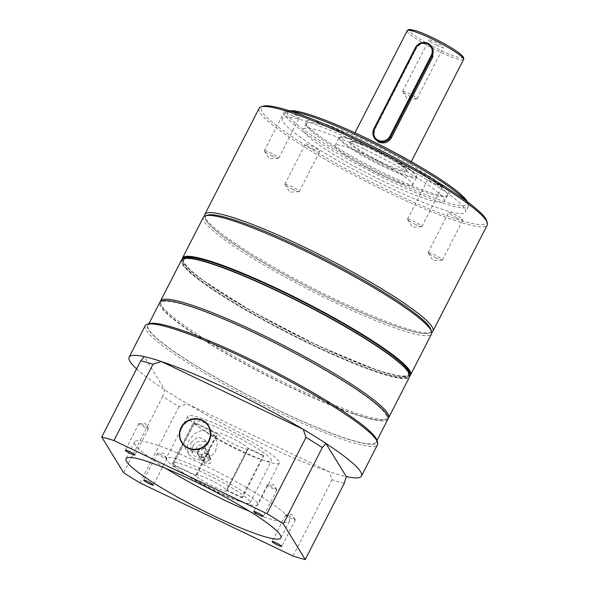 <?xml version="1.0" encoding="UTF-8"?>
<svg xmlns="http://www.w3.org/2000/svg" width="589" height="589" viewBox="0 0 589 589"><rect width="100%" height="100%" fill="white"/><g stroke="black" fill="none" stroke-linecap="round" stroke-linejoin="round"><path stroke-width="0.44" stroke-dasharray="2.94 2.21" d="M437.119 45.405A8.069 1.038 27.1 0 1 428.917 40.067A8.069 1.038 27.1 0 1 435.072 42.084A8.069 1.038 27.1 0 1 443.281 47.422A8.069 1.038 27.1 0 1 437.119 45.405M410.857 96.729A8.069 1.038 27.1 0 1 402.721 91.678A8.069 1.038 27.1 0 1 402.655 91.391A8.069 1.038 27.1 0 1 408.81 93.401A8.069 1.038 27.1 0 1 417.019 98.738A8.069 1.038 27.1 0 1 416.747 98.849A8.069 1.038 27.1 0 1 410.857 96.729M374.744 138.636L374.582 129.874L416.033 48.88C419.074 43.917 423.233 42.364 428.52 44.204L432.37 47.702M372.8 148.053A42.71 5.492 27.1 0 1 416.239 175.515A42.71 5.492 27.1 0 1 383.623 165.664A42.71 5.492 27.1 0 1 340.84 136.935A42.71 5.492 27.1 0 1 372.8 148.053M372.344 148.59A43.498 5.595 27.1 0 1 416.585 176.56A43.498 5.595 27.1 0 1 416.578 177.37A43.498 5.595 27.1 0 1 383.365 166.525A43.498 5.595 27.1 0 1 339.131 137.738A43.498 5.595 27.1 0 1 339.787 137.259A43.498 5.595 27.1 0 1 372.344 148.59M368.419 156.269A43.498 5.595 27.1 0 1 412.653 185.056A43.498 5.595 27.1 0 1 379.434 174.204A43.498 5.595 27.1 0 1 335.2 145.424A43.498 5.595 27.1 0 1 368.419 156.269M203.411 217.194A128.13 16.47 -152.9 0 0 270.292 268.731A128.13 16.47 -152.9 0 0 398.311 329.118A128.13 16.47 -152.9 0 0 431.531 333.926M430.846 329.442A126.547 16.271 27.1 0 1 398.031 327.064A126.547 16.271 27.1 0 1 265.006 263.6A126.547 16.271 27.1 0 1 207.446 215.125M215.832 265.249A126.547 16.271 27.1 0 1 342.275 324.892A126.547 16.271 27.1 0 1 408.332 375.797A126.547 16.271 27.1 0 1 375.517 371.055A126.547 16.271 27.1 0 1 249.081 311.412A126.547 16.271 27.1 0 1 183.024 260.507A126.547 16.271 27.1 0 1 215.832 265.249M409.289 373.338A126.547 16.271 27.1 0 1 409.046 374.405A126.547 16.271 27.1 0 1 376.238 369.656A126.547 16.271 27.1 0 1 249.795 310.013A126.547 16.271 27.1 0 1 183.739 259.108A126.547 16.271 27.1 0 1 184.46 258.284M353.724 413.647A126.547 16.271 -152.9 0 0 384.624 419.78A126.547 16.271 -152.9 0 0 327.057 371.306A126.547 16.271 -152.9 0 0 194.039 307.841A126.547 16.271 -152.9 0 0 161.217 305.463A126.547 16.271 -152.9 0 0 234.061 357.854A126.547 16.271 -152.9 0 0 353.724 413.647M388.166 418.345A128.13 16.47 27.1 0 1 386.723 419.125A128.13 16.47 27.1 0 1 355.439 412.911A128.13 16.47 27.1 0 1 234.282 356.419A128.13 16.47 27.1 0 1 160.525 303.372A128.13 16.47 27.1 0 1 160.304 301.745M387.937 419.11A128.13 16.47 27.1 0 1 278.266 381.392A128.13 16.47 27.1 0 1 160.731 306.663A128.13 16.47 27.1 0 1 159.818 302.378M375.237 437.863A128.13 16.47 27.1 0 1 376.15 442.155A128.13 16.47 27.1 0 1 266.478 404.437A128.13 16.47 27.1 0 1 148.936 329.707A128.13 16.47 27.1 0 1 148.03 325.415A128.13 16.47 27.1 0 1 257.702 363.141A128.13 16.47 27.1 0 1 375.237 437.863M215.559 451.395L217.275 443.789L215.132 436.545L209.228 431.339L201.769 430.441L194.554 433.629L189.003 440.285L187.096 447.787L188.878 454.252L194.039 458.868L201.74 460.333L209.794 457.705L215.559 451.395M257.467 503.234A51.412 6.612 -152.9 0 0 210.302 473.254A51.412 6.612 -152.9 0 0 166.304 458.117A51.412 6.612 -152.9 0 0 166.665 459.84A51.412 6.612 -152.9 0 0 213.829 489.827A51.412 6.612 -152.9 0 0 257.835 504.957A51.412 6.612 -152.9 0 0 257.467 503.234M278.906 461.342A51.412 6.612 -152.9 0 0 231.742 431.362A51.412 6.612 -152.9 0 0 187.736 416.224A51.412 6.612 -152.9 0 0 188.105 417.947A51.412 6.612 -152.9 0 0 235.261 447.927A51.412 6.612 -152.9 0 0 279.267 463.064A51.412 6.612 -152.9 0 0 278.906 461.342M376.864 440.108A128.917 16.573 27.1 0 1 273.959 408.214A128.917 16.573 27.1 0 1 148.244 329.376A128.917 16.573 27.1 0 1 149.267 323.641M145.203 325.732A130.5 16.779 -152.9 0 0 146.131 330.105A130.5 16.779 -152.9 0 0 265.845 406.211A130.5 16.779 -152.9 0 0 377.549 444.629M276.815 489.731A5.375 0.692 -152.9 0 0 276.808 489.724A5.375 0.692 -152.9 0 0 272.376 486.845A5.375 0.692 -152.9 0 0 267.458 484.938A5.375 0.692 -152.9 0 0 267.273 485.012A5.375 0.692 -152.9 0 0 267.318 485.196A5.375 0.692 -152.9 0 0 272.251 488.333A5.375 0.692 -152.9 0 0 276.852 489.915A5.375 0.692 -152.9 0 0 276.815 489.731M295.229 519.704A5.375 0.692 -152.9 0 0 295.222 519.697A5.375 0.692 -152.9 0 0 290.797 516.818A5.375 0.692 -152.9 0 0 285.879 514.911A5.375 0.692 -152.9 0 0 285.694 514.985A5.375 0.692 -152.9 0 0 285.731 515.161A5.375 0.692 -152.9 0 0 290.664 518.298A5.375 0.692 -152.9 0 0 295.273 519.881A5.375 0.692 -152.9 0 0 295.229 519.704M148.406 428.365A5.375 0.692 -152.9 0 0 148.399 428.35A5.375 0.692 -152.9 0 0 143.966 425.479A5.375 0.692 -152.9 0 0 139.048 423.565A5.375 0.692 -152.9 0 0 138.864 423.646A5.375 0.692 -152.9 0 0 138.908 423.822A5.375 0.692 -152.9 0 0 143.841 426.959A5.375 0.692 -152.9 0 0 148.443 428.542A5.375 0.692 -152.9 0 0 148.406 428.365L145.115 423.241L139.048 423.565M166.82 458.33A5.375 0.692 -152.9 0 0 166.812 458.323A5.375 0.692 -152.9 0 0 162.387 455.444A5.375 0.692 -152.9 0 0 157.469 453.537A5.375 0.692 -152.9 0 0 157.285 453.611A5.375 0.692 -152.9 0 0 157.322 453.795A5.375 0.692 -152.9 0 0 162.255 456.931A5.375 0.692 -152.9 0 0 166.864 458.514A5.375 0.692 -152.9 0 0 166.82 458.33M249.618 511.326A87.003 11.184 -152.9 0 0 289.516 521.169A87.003 11.184 -152.9 0 0 288.897 518.261A87.003 11.184 -152.9 0 0 209.088 467.519A87.003 11.184 -152.9 0 0 134.616 441.905A87.003 11.184 -152.9 0 0 135.234 444.82A87.003 11.184 -152.9 0 0 165.943 468.505M136.604 368.876A130.5 16.779 -152.9 0 0 164.677 389.771A130.5 16.779 -152.9 0 0 187.346 403.877A130.5 16.779 -152.9 0 0 329.288 471.715A130.5 16.779 -152.9 0 0 346.273 476.56M344.293 483.289A134.454 17.287 27.1 0 1 332.049 479.792L329.288 471.715L187.346 403.877L179.027 406.66A134.454 17.287 27.1 0 1 162.689 396.493L164.677 389.771L144.32 356.639M162.689 396.493L123.668 472.761M332.049 479.792L293.027 556.053M140.005 482.921L179.027 406.66M207.306 454.038A3.954 3.836 -31.6 0 0 202.152 459.604A3.954 3.836 -31.6 0 0 208.381 460.105A3.954 3.836 -31.6 0 0 207.306 454.038M209.043 456.865L204.206 457.145L203.72 462.159L205.473 463.852L210.266 463.447L210.774 458.529L209.043 456.865M193.03 446.035A8.702 8.445 148.4 0 1 208.123 445.151A8.702 8.445 148.4 0 1 200.989 458.205A8.702 8.445 148.4 0 1 193.03 446.035M190.946 442.648L198.029 436.972L204.884 439.88L204.957 447.787L197.234 453.037L190.755 450.129L190.946 442.648M207.667 453.346A4.749 4.602 -31.6 0 0 201.475 460.016A4.749 4.602 -31.6 0 0 208.955 460.613A4.749 4.602 -31.6 0 0 207.667 453.346M204.862 448.781A4.749 4.602 -31.6 0 0 198.67 455.452A4.749 4.602 -31.6 0 0 206.15 456.048A4.749 4.602 -31.6 0 0 204.862 448.781M200.172 456.504A4.749 4.602 148.4 0 1 198.876 449.23A4.749 4.602 148.4 0 1 206.356 449.834A4.749 4.602 148.4 0 1 200.172 456.504M198.567 453.898A4.749 4.602 148.4 0 1 197.278 446.624A4.749 4.602 148.4 0 1 204.751 447.22A4.749 4.602 148.4 0 1 198.567 453.898M194.598 423.02A43.498 5.595 -152.9 0 0 234.982 448.398A43.498 5.595 -152.9 0 0 271.514 460.856A43.498 5.595 -152.9 0 0 235.335 436.066A43.498 5.595 -152.9 0 0 194.068 421.223A43.498 5.595 -152.9 0 0 194.201 422.365L217.289 433.401A17.398 2.238 27.1 0 1 217.297 433.114A17.398 2.238 27.1 0 1 231.492 437.892A17.398 2.238 27.1 0 1 247.895 448.03L263.32 455.4L263.725 456.055L248.293 448.678A17.398 2.238 27.1 0 1 248.278 448.965A17.398 2.238 27.1 0 1 234.091 444.194A17.398 2.238 27.1 0 1 217.687 434.056L194.598 423.02L173.159 464.912A43.498 5.595 -152.9 0 0 213.549 490.291A43.498 5.595 -152.9 0 0 250.075 502.748A43.498 5.595 -152.9 0 0 213.895 477.959A43.498 5.595 -152.9 0 0 172.629 463.116A43.498 5.595 -152.9 0 0 172.761 464.265L194.201 422.365M172.761 464.265L195.85 475.294L217.289 433.401M195.85 475.294A17.398 2.238 27.1 0 1 195.865 475.006A17.398 2.238 27.1 0 1 210.052 479.785A17.398 2.238 27.1 0 1 226.456 489.923L247.895 448.03M226.456 489.923L241.88 497.3L263.32 455.4M241.88 497.3L242.285 497.948L263.725 456.055M242.285 497.948L226.853 490.578L248.293 448.678M226.853 490.578A17.398 2.238 27.1 0 1 226.839 490.865A17.398 2.238 27.1 0 1 212.651 486.087A17.398 2.238 27.1 0 1 196.247 475.949L217.687 434.056M196.247 475.949L173.159 464.912M313.606 149.385A8.069 1.038 27.1 0 1 305.404 144.047A8.069 1.038 27.1 0 1 311.566 146.065A8.069 1.038 27.1 0 1 319.768 151.402A8.069 1.038 27.1 0 1 313.606 149.385M293.064 189.54A8.069 1.038 27.1 0 1 284.929 184.482A8.069 1.038 27.1 0 1 284.855 184.202A8.069 1.038 27.1 0 1 291.018 186.212A8.069 1.038 27.1 0 1 299.219 191.55A8.069 1.038 27.1 0 1 298.947 191.661A8.069 1.038 27.1 0 1 293.064 189.54M456.836 217.842A8.069 1.038 27.1 0 1 448.627 212.504A8.069 1.038 27.1 0 1 454.789 214.514A8.069 1.038 27.1 0 1 462.991 219.852A8.069 1.038 27.1 0 1 456.836 217.842M436.287 257.989A8.069 1.038 27.1 0 1 428.151 252.939A8.069 1.038 27.1 0 1 428.085 252.652A8.069 1.038 27.1 0 1 434.24 254.662A8.069 1.038 27.1 0 1 442.449 259.999A8.069 1.038 27.1 0 1 442.177 260.117A8.069 1.038 27.1 0 1 436.287 257.989M436.287 184.409A8.069 1.038 27.1 0 1 428.085 179.071A8.069 1.038 27.1 0 1 434.248 181.088A8.069 1.038 27.1 0 1 442.449 186.426A8.069 1.038 27.1 0 1 436.287 184.409M415.746 224.564A8.069 1.038 27.1 0 1 407.61 219.506A8.069 1.038 27.1 0 1 407.544 219.226A8.069 1.038 27.1 0 1 413.699 221.236A8.069 1.038 27.1 0 1 421.901 226.574A8.069 1.038 27.1 0 1 421.636 226.684A8.069 1.038 27.1 0 1 415.746 224.564M293.064 115.959A8.069 1.038 27.1 0 1 284.862 110.622A8.069 1.038 27.1 0 1 291.018 112.632A8.069 1.038 27.1 0 1 299.227 117.969A8.069 1.038 27.1 0 1 293.064 115.959M272.516 156.107A8.069 1.038 27.1 0 1 264.38 151.056A8.069 1.038 27.1 0 1 264.314 150.769A8.069 1.038 27.1 0 1 270.476 152.779A8.069 1.038 27.1 0 1 278.678 158.117A8.069 1.038 27.1 0 1 278.406 158.235A8.069 1.038 27.1 0 1 272.516 156.107M467.364 201.821A101.234 13.017 27.1 0 1 467.629 202.483A101.234 13.017 27.1 0 1 390.323 179.122A101.234 13.017 27.1 0 1 288.904 111.026A101.234 13.017 27.1 0 1 289.597 110.857M291.445 111.454A102.817 13.216 -152.9 0 0 286.806 111.682A102.817 13.216 -152.9 0 0 285.253 112.816A102.817 13.216 -152.9 0 0 389.808 180.845A102.817 13.216 -152.9 0 0 468.314 206.489A102.817 13.216 -152.9 0 0 468.321 204.567A102.817 13.216 -152.9 0 0 465.796 200.672M486.588 220.522A126.547 16.271 27.1 0 1 389.955 191.322A126.547 16.271 27.1 0 1 263.187 106.197M259.153 108.266A128.13 16.47 -152.9 0 0 389.439 193.045A128.13 16.47 -152.9 0 0 487.272 224.998M206.525 215.522A126.547 16.271 -152.9 0 0 205.524 218.88A126.547 16.271 -152.9 0 0 334.213 300.243A126.547 16.271 -152.9 0 0 428.925 333.197A126.547 16.271 -152.9 0 0 431.067 330.422M431.73 332.262A128.13 16.47 27.1 0 1 431.03 332.542A128.13 16.47 27.1 0 1 335.134 299.175A128.13 16.47 27.1 0 1 204.832 216.789A128.13 16.47 27.1 0 1 204.641 216.06M367.278 141.625A80.671 10.374 -152.9 0 0 305.676 123.013A80.671 10.374 -152.9 0 0 387.717 174.881A80.671 10.374 -152.9 0 0 448.096 195.894A80.671 10.374 -152.9 0 0 367.278 141.625M386.804 175.956A79.088 10.168 27.1 0 1 306.368 125.096A79.088 10.168 27.1 0 1 306.376 123.624A79.088 10.168 27.1 0 1 366.763 143.348A79.088 10.168 27.1 0 1 447.191 195.681A79.088 10.168 27.1 0 1 445.998 196.549A79.088 10.168 27.1 0 1 386.804 175.956M363.906 148.936A79.088 10.168 -152.9 0 0 303.519 129.205A79.088 10.168 -152.9 0 0 383.947 181.537A79.088 10.168 -152.9 0 0 444.334 201.269A79.088 10.168 -152.9 0 0 363.906 148.936M360.902 144.047A102.817 13.216 27.1 0 1 465.457 212.077A102.817 13.216 27.1 0 1 386.951 186.426A102.817 13.216 27.1 0 1 282.396 118.396A102.817 13.216 27.1 0 1 360.902 144.047M415.348 47.761L416.033 48.88M463.543 59.555A31.637 4.064 27.1 0 1 439.387 51.663A31.637 4.064 27.1 0 1 407.22 30.731M432.289 37.549A30.054 3.865 27.1 0 1 462.637 56.426A30.054 3.865 27.1 0 1 439.902 49.94A30.054 3.865 27.1 0 1 409.554 31.055A30.054 3.865 27.1 0 1 432.289 37.549M382.32 163.543A32.424 4.167 27.1 0 1 349.579 143.171A32.424 4.167 27.1 0 1 374.103 150.173A32.424 4.167 27.1 0 1 406.852 170.545A32.424 4.167 27.1 0 1 382.32 163.543M382.578 162.682A31.637 4.064 27.1 0 1 350.411 141.75A31.637 4.064 27.1 0 1 374.567 149.643A31.637 4.064 27.1 0 1 406.734 170.574A31.637 4.064 27.1 0 1 382.578 162.682M373.897 128.755L374.582 129.874M182.428 259.027A127.813 16.433 -152.9 0 0 251.002 310.904A127.813 16.433 -152.9 0 0 377.034 370.186A127.813 16.433 -152.9 0 0 409.87 375.421M410.592 374.847A128.13 16.47 27.1 0 1 377.38 370.039A128.13 16.47 27.1 0 1 249.353 309.652A128.13 16.47 27.1 0 1 182.472 258.107M409.532 374.192A127.813 16.433 27.1 0 1 376.319 371.585A127.813 16.433 27.1 0 1 242.447 307.767A127.813 16.433 27.1 0 1 183.621 258.593M181.471 260.066A128.13 16.47 -152.9 0 0 248.352 311.603A128.13 16.47 -152.9 0 0 376.378 371.99A128.13 16.47 -152.9 0 0 409.591 376.798M209.544 440.741A15.815 15.351 -31.6 0 0 208.815 426.259A15.815 15.351 -31.6 0 0 194.561 419.11A15.815 15.351 -31.6 0 0 181.132 428.343A15.815 15.351 -31.6 0 0 181.861 442.825A15.815 15.351 -31.6 0 0 196.115 449.974A15.815 15.351 -31.6 0 0 209.544 440.741C204.943 451.903 187.552 453.213 181.861 442.825L181.64 442.464A15.815 15.351 148.4 0 1 181.618 442.435L181.64 442.464A15.815 15.351 148.4 0 0 195.894 449.621A15.815 15.351 148.4 0 0 209.323 440.381A15.815 15.351 148.4 0 0 208.594 425.906L208.572 425.869A15.815 15.351 148.4 0 1 208.594 425.906L208.815 426.259C211.495 430.912 211.738 435.742 209.544 440.756M181.456 428.534A15.505 15.042 148.4 0 1 201.909 420.708A15.505 15.042 148.4 0 1 209.301 440.682A15.505 15.042 148.4 0 1 188.841 448.509A15.505 15.042 148.4 0 1 181.456 428.534M402.655 91.391L428.917 40.067M416.747 98.849L407.647 99.342L402.721 91.678M416.239 175.515L416.585 176.56M412.653 185.056L416.578 177.37M411.291 161.658L406.712 170.655C409.318 171.06 392.075 158.205 374.125 150.188C364.495 145.638 357.376 142.877 352.759 141.92L350.352 141.816L354.968 132.834M335.2 145.424L339.131 137.738M340.84 136.935L339.787 137.259M417.019 98.738L443.281 47.422M182.192 259.197L186.978 267.141L201.18 279.193L252.35 311.677L318.45 345.883L377.078 370.209L398.922 376.209L409.87 375.708M408.332 375.797L409.046 374.405M384.624 419.78L386.723 419.125M161.217 305.463L160.525 303.372M183.024 260.507L183.739 259.108M376.997 440.498L376.15 442.155M215.132 436.545L208.558 425.84M187.736 416.224L166.304 458.117M267.273 485.012L253.697 511.546M276.808 489.724L273.524 484.614L267.458 484.938M285.694 514.985L272.118 541.519M295.222 519.697L291.945 514.58L285.879 514.911M138.864 423.646L125.288 450.173M157.285 453.611L143.709 480.145M166.812 458.323L163.536 453.213L157.469 453.537M134.616 441.905L126.039 458.662M289.516 521.169L280.938 537.926M166.864 458.514L153.28 485.049M148.443 428.542L134.866 455.076M295.273 519.881L281.689 546.415M276.852 489.915L263.276 516.45M279.267 463.064L257.835 504.957M188.878 454.252L181.603 442.405M148.877 323.766L148.03 325.415M203.72 462.159L202.152 459.604M204.884 439.88L208.123 445.151M198.67 455.452L201.475 460.016M196.667 452.19L198.272 454.796M250.075 502.748L271.514 460.856M172.629 463.116L194.068 421.223M195.865 475.006L217.297 433.114M226.839 490.865L248.278 448.965M204.751 447.22L206.356 449.834M206.754 450.482L209.559 455.047M190.755 450.129L193.295 454.259M210.774 458.529L208.889 455.459M284.855 184.202L305.404 144.047M298.947 191.661L289.847 192.154L284.929 184.482M428.085 252.652L448.627 212.504M442.177 260.117L433.077 260.603L428.151 252.939M407.544 219.226L428.085 179.071M421.636 226.684L412.536 227.177L407.61 219.506M264.314 150.769L284.862 110.622M278.406 158.235L269.306 158.728L264.38 151.056M467.629 202.483L468.321 204.567M428.925 333.197L431.03 332.542M306.368 125.096L305.676 123.013M306.376 123.624L303.519 129.205M468.314 206.489L465.457 212.077M285.253 112.816L282.396 118.396M447.191 195.681L444.334 201.269M445.998 196.549L448.096 195.894M205.524 218.88L204.832 216.789M288.904 111.026L286.806 111.682M278.678 158.117L299.227 117.969M421.901 226.574L442.449 186.426M442.449 259.999L462.991 219.852M299.219 191.55L319.768 151.402"/><path stroke-width="0.88" d="M427.555 43.925A8.702 8.445 -31.6 0 0 415.944 47.937L374.501 128.932A8.702 8.445 -31.6 0 0 378.248 140.285A8.702 8.445 -31.6 0 0 389.866 136.273L431.31 55.278A8.702 8.445 -31.6 0 0 427.555 43.925M415.348 47.761A9.49 9.21 148.4 0 1 431.818 46.803A9.49 9.21 148.4 0 1 432.112 55.778L390.662 136.773A9.49 9.21 148.4 0 1 374.192 137.73A9.49 9.21 148.4 0 1 373.897 128.755L415.348 47.761L415.944 47.937M431.818 46.803L432.37 47.702L432.797 56.89L391.346 137.885C388.18 142.641 383.895 143.996 378.491 141.956L374.192 137.73M410.592 374.847L431.531 333.926A128.13 16.47 -152.9 0 0 431.546 331.533A128.13 16.47 -152.9 0 0 357.788 278.487A128.13 16.47 -152.9 0 0 236.631 221.994A128.13 16.47 -152.9 0 0 205.347 215.78A128.13 16.47 -152.9 0 0 203.411 217.194L182.472 258.107A128.13 16.47 27.1 0 1 215.692 262.915A128.13 16.47 27.1 0 1 343.711 323.302A128.13 16.47 27.1 0 1 410.592 374.847L409.87 375.708M205.347 215.78L207.446 215.125A126.547 16.271 27.1 0 1 238.339 221.258A126.547 16.271 27.1 0 1 358.002 277.051A126.547 16.271 27.1 0 1 430.846 329.442L431.546 331.533M184.46 258.284A126.547 16.271 27.1 0 1 216.546 263.85A126.547 16.271 27.1 0 1 339.61 321.565A126.547 16.271 27.1 0 1 409.289 373.338M160.304 301.745A128.13 16.47 27.1 0 1 160.532 300.979A128.13 16.47 27.1 0 1 193.752 305.787A128.13 16.47 27.1 0 1 321.771 366.174A128.13 16.47 27.1 0 1 388.659 417.719A128.13 16.47 27.1 0 1 388.166 418.345M148.877 323.766L159.818 302.378A128.13 16.47 27.1 0 1 269.497 340.096A128.13 16.47 27.1 0 1 387.032 414.818A128.13 16.47 27.1 0 1 387.937 419.11L376.997 440.498M209.043 440.793A15.815 15.351 -31.6 0 0 208.558 425.84A15.815 15.351 -31.6 0 0 194.569 418.669A15.815 15.351 -31.6 0 0 181.11 427.445A15.815 15.351 -31.6 0 0 181.603 442.405A15.815 15.351 -31.6 0 0 195.585 449.569A15.815 15.351 -31.6 0 0 209.043 440.793M147.169 324.296L149.267 323.641A128.917 16.573 27.1 0 1 265.153 366.748A128.917 16.573 27.1 0 1 375.937 438.194A128.917 16.573 27.1 0 1 376.864 440.108L377.556 442.192A130.5 16.779 -152.9 0 0 376.621 440.263A130.5 16.779 -152.9 0 0 264.476 367.934A130.5 16.779 -152.9 0 0 147.169 324.296A130.5 16.779 -152.9 0 0 145.203 325.732L129.124 357.155A130.5 16.779 -152.9 0 0 130.051 361.521A130.5 16.779 -152.9 0 0 136.604 368.876M152.978 364.274L161.298 361.491A130.5 16.779 -152.9 0 0 144.32 356.639L140.742 360.785A134.454 17.287 27.1 0 1 152.978 364.274L113.957 440.535A134.454 17.287 -152.9 0 0 101.72 437.045L123.668 472.761A134.454 17.287 -152.9 0 0 140.005 482.921L293.027 556.053A134.454 17.287 -152.9 0 0 305.264 559.55L344.293 483.289L346.273 476.56A130.5 16.779 -152.9 0 0 361.469 476.052L377.549 444.629A130.5 16.779 -152.9 0 0 377.556 442.192M263.239 516.266A5.375 0.692 -152.9 0 0 258.299 513.129A5.375 0.692 -152.9 0 0 253.697 511.546A5.375 0.692 -152.9 0 0 253.734 511.731A5.375 0.692 -152.9 0 0 258.674 514.867A5.375 0.692 -152.9 0 0 263.276 516.45A5.375 0.692 -152.9 0 0 263.239 516.266M281.652 546.239A5.375 0.692 -152.9 0 0 276.72 543.102A5.375 0.692 -152.9 0 0 272.118 541.519A5.375 0.692 -152.9 0 0 272.155 541.696A5.375 0.692 -152.9 0 0 277.088 544.832A5.375 0.692 -152.9 0 0 281.689 546.415A5.375 0.692 -152.9 0 0 281.652 546.239M134.829 454.899A5.375 0.692 -152.9 0 0 129.897 451.756A5.375 0.692 -152.9 0 0 125.288 450.173A5.375 0.692 -152.9 0 0 125.324 450.357A5.375 0.692 -152.9 0 0 130.265 453.493A5.375 0.692 -152.9 0 0 134.866 455.076A5.375 0.692 -152.9 0 0 134.829 454.899M153.243 484.865A5.375 0.692 -152.9 0 0 148.31 481.728A5.375 0.692 -152.9 0 0 143.709 480.145A5.375 0.692 -152.9 0 0 143.745 480.329A5.375 0.692 -152.9 0 0 148.678 483.466A5.375 0.692 -152.9 0 0 153.28 485.049A5.375 0.692 -152.9 0 0 153.243 484.865M280.32 535.018A87.003 11.184 -152.9 0 0 200.51 484.276A87.003 11.184 -152.9 0 0 126.039 458.662A87.003 11.184 -152.9 0 0 126.657 461.577A87.003 11.184 -152.9 0 0 206.467 512.32A87.003 11.184 -152.9 0 0 280.938 537.926A87.003 11.184 -152.9 0 0 280.32 535.018M361.469 476.052A130.5 16.779 -152.9 0 0 360.542 471.679A130.5 16.779 -152.9 0 0 325.916 443.436A130.5 16.779 -152.9 0 0 303.247 429.329L306.008 437.406A134.454 17.287 27.1 0 1 322.338 447.574L325.916 443.436L346.273 476.56M101.72 437.045L140.742 360.785M322.338 447.574L283.316 523.835A134.454 17.287 -152.9 0 0 266.979 513.674L113.957 440.535M305.264 559.55L283.316 523.835M266.979 513.674L306.008 437.406M303.247 429.329L161.298 361.491A130.5 16.779 -152.9 0 1 303.247 429.329M144.32 356.639A130.5 16.779 -152.9 0 0 129.124 357.155M165.943 468.505A87.003 11.184 -152.9 0 0 249.618 511.326M289.597 110.857A101.234 13.017 27.1 0 1 364.679 137.392A101.234 13.017 27.1 0 1 467.364 201.821M465.796 200.672A102.817 13.216 -152.9 0 0 363.759 138.459A102.817 13.216 -152.9 0 0 291.445 111.454M261.089 106.859L263.187 106.197A126.547 16.271 27.1 0 1 357.898 139.151A126.547 16.271 27.1 0 1 486.588 220.522L487.28 222.605A128.13 16.47 -152.9 0 0 356.986 140.226A128.13 16.47 -152.9 0 0 261.089 106.859A128.13 16.47 -152.9 0 0 259.153 108.266L204.839 214.396A128.13 16.47 27.1 0 1 302.672 246.357A128.13 16.47 27.1 0 1 432.959 331.136A128.13 16.47 27.1 0 1 431.73 332.262M432.959 331.136L487.272 224.998A128.13 16.47 -152.9 0 0 487.28 222.605M431.067 330.422A126.547 16.271 -152.9 0 0 302.157 248.079A126.547 16.271 -152.9 0 0 206.525 215.522M204.641 216.06A128.13 16.47 27.1 0 1 204.839 214.396M431.376 38.616A31.637 4.064 27.1 0 1 463.543 59.555C464.147 59.909 463.293 56.051 462.696 56.205L459.236 53.106C452.727 48.276 443.738 43.085 432.26 37.519C425.295 34.206 419.537 31.85 414.973 30.451L409.546 29.45C407.824 29.958 407.051 30.385 407.22 30.731A31.637 4.064 27.1 0 1 431.376 38.616M431.31 55.278L432.797 56.89M389.866 136.273L391.346 137.885M374.501 128.932L373.897 128.755M409.87 375.421A127.813 16.433 -152.9 0 0 345.11 324.517A127.813 16.433 -152.9 0 0 215.751 263.327A127.813 16.433 -152.9 0 0 182.428 259.027M215.029 264.719A127.813 16.433 27.1 0 1 336.4 321.351A127.813 16.433 27.1 0 1 409.532 374.192M181.471 260.066C183.952 256.377 195.128 257.923 214.992 264.697C252.821 277.294 319.466 309.851 362.92 336.967C395.499 357.243 411.056 370.518 409.591 376.798A128.13 16.47 -152.9 0 0 342.71 325.253A128.13 16.47 -152.9 0 0 214.691 264.866A128.13 16.47 -152.9 0 0 181.471 260.066L160.532 300.979M183.621 258.593A127.813 16.433 27.1 0 1 214.948 264.689M208.999 440.197A15.505 15.042 -31.6 0 0 201.615 420.222A15.505 15.042 -31.6 0 0 181.162 428.048A15.505 15.042 -31.6 0 0 188.546 448.023A15.505 15.042 -31.6 0 0 208.999 440.197M208.594 425.906C202.903 415.517 185.513 416.828 180.911 427.975C178.717 432.989 178.96 437.818 181.64 442.464A15.815 15.351 148.4 0 1 180.911 427.989A15.815 15.351 148.4 0 1 194.326 418.75A15.815 15.351 148.4 0 1 208.572 425.869M411.291 161.658L463.543 59.555M354.968 132.834L407.22 30.731M409.591 376.798L388.659 417.719M182.192 259.197L182.472 258.107"/></g></svg>
